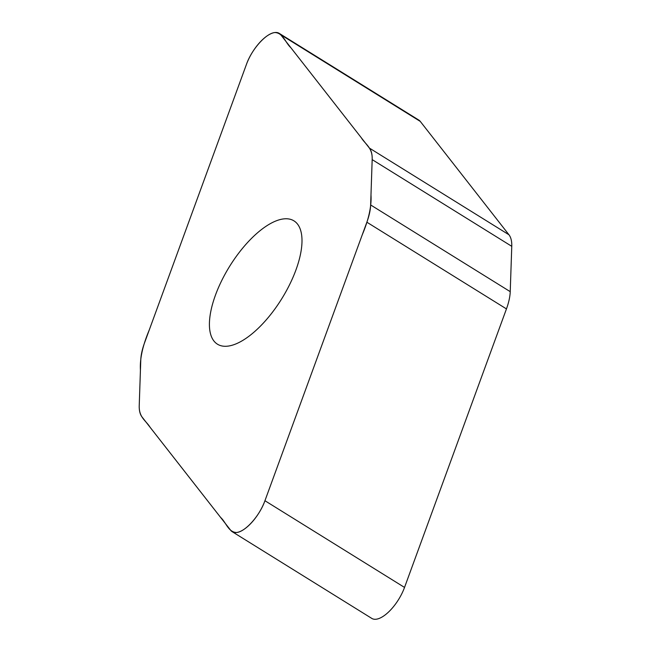 <?xml version="1.0" encoding="UTF-8"?>
<svg xmlns="http://www.w3.org/2000/svg" width="651" height="651" viewBox="0 0 651 651"><rect width="100%" height="100%" fill="white"/><g stroke="black" fill="none" stroke-linecap="round" stroke-linejoin="round"><path stroke-width="0.98" d="M246.469 64.335L144.546 342.841A45.708 19.318 -58.2 0 0 140.771 360.109L139.233 405.443A45.708 19.318 -58.2 0 0 142.04 416.99L230.731 530.362A30.239 12.776 -58.2 0 0 232.204 531.696A30.239 12.776 -58.2 0 0 264.941 500.725L366.863 222.211A45.708 19.318 -58.2 0 0 370.639 204.951L372.177 159.617A45.708 19.318 -58.2 0 0 369.369 148.062L280.679 34.69A30.239 12.776 -58.2 0 0 279.206 33.356A30.239 12.776 -58.2 0 0 246.469 64.335M215.424 295.22A72.562 30.67 -58.2 0 0 217.418 344.167A72.562 30.67 -58.2 0 0 295.985 269.831A72.562 30.67 -58.2 0 0 293.992 220.884A72.562 30.67 -58.2 0 0 215.424 295.22M279.206 33.356L418.796 120.069A30.239 12.776 121.8 0 1 420.269 121.403L508.96 234.767A45.708 19.318 121.8 0 1 511.767 246.322L510.229 291.656A45.708 19.318 121.8 0 1 506.454 308.916L404.531 587.43A30.239 12.776 121.8 0 1 371.794 618.409L232.204 531.696M264.941 500.725C259.692 515.804 245.281 531.908 236.516 532.502C228.298 532.249 226.011 522.224 220.599 517.415L150.072 427.259C146.019 420.562 138.671 417.503 139.241 405.288L140.429 370.159C139.721 359.018 142.65 345.665 149.209 330.098L246.469 64.335C251.717 49.248 266.129 33.144 274.893 32.55C283.112 32.802 285.398 42.828 290.81 47.645L361.338 137.792C365.39 144.498 372.738 147.549 372.169 159.764L370.98 194.901C371.688 206.033 368.759 219.387 362.2 234.954L264.941 500.725L404.531 587.43M280.679 34.69L420.269 121.403M369.369 148.062L508.96 234.767M511.767 246.322L372.177 159.617M370.639 204.951L510.229 291.656M506.454 308.916L366.863 222.211"/></g></svg>
